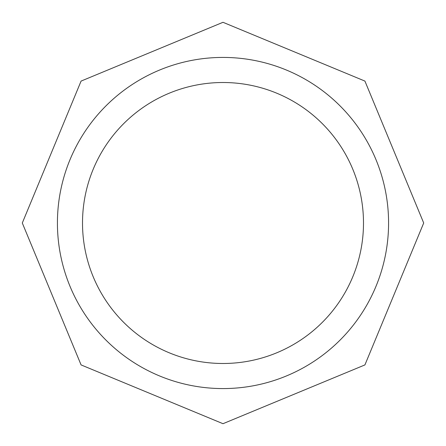 <?xml version="1.0" encoding="UTF-8"?>
<svg xmlns="http://www.w3.org/2000/svg" width="446" height="446" viewBox="0 0 446 446"><rect width="100%" height="100%" fill="white"/><g stroke="black" fill="none" stroke-linecap="round" stroke-linejoin="round"><path stroke-width="0.67" d="M363.49 223A140.49 140.49 0 0 0 223 82.51A140.49 140.49 0 0 0 82.51 223A140.49 140.49 0 0 0 223 363.49A140.49 140.49 0 0 0 363.49 223M223 388.577A165.577 165.577 0 0 0 388.577 223A165.577 165.577 0 0 0 223 57.422A165.577 165.577 0 0 0 57.422 223A165.577 165.577 0 0 0 223 388.577M223 22.3L364.917 81.083L423.7 223L364.917 364.917L223 423.7L81.083 364.917L22.3 223L81.083 81.083L223 22.3"/></g></svg>
